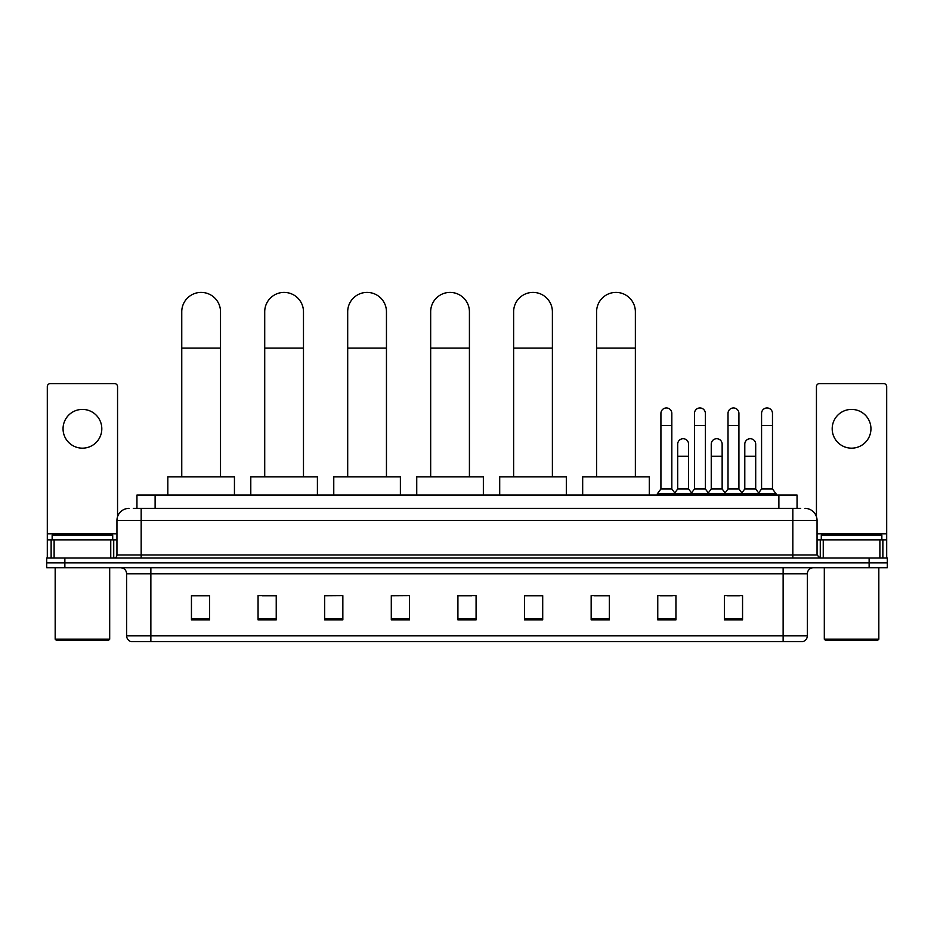 <?xml version="1.0" encoding="UTF-8"?>
<svg xmlns="http://www.w3.org/2000/svg" width="934" height="934" viewBox="0 0 934 934"><rect width="100%" height="100%" fill="white"/><g stroke="black" fill="none" stroke-linecap="round" stroke-linejoin="round"><path stroke-width="1.4" d="M136.948 508.365L136.948 495.043L797.052 495.043L797.052 508.365M133.585 508.365L800.695 508.365M133.305 508.365L141.174 508.365L141.174 520.471L116.948 520.471L116.948 554.994A3.024 3.024 0 0 1 113.925 558.03M129.067 508.365A12.107 12.107 0 0 0 116.948 520.471M804.933 508.365A12.107 12.107 0 0 1 817.052 520.471L817.052 554.994L820.075 558.03M64.866 558.03L46.7 558.03L46.7 562.875L64.866 562.875L46.7 562.875L46.7 567.72L64.866 567.72L64.866 562.875L869.134 562.875L64.866 562.875L64.866 558.03L869.134 558.03L869.134 562.875L887.3 562.875L869.134 562.875L869.134 567.72L64.866 567.72M869.134 567.72L887.3 567.72L887.3 558.03L869.134 558.03M807.361 635.785C807.186 638.693 805.738 640.631 802.995 641.6L783.136 641.6L783.136 635.785L807.361 635.785L807.361 573.768A6.059 6.059 0 0 1 813.409 567.72M783.136 641.6L131.005 641.6A6.059 6.059 0 0 1 126.639 635.785L126.639 573.768C126.288 570.09 124.269 568.07 120.591 567.72M742.553 619.861L742.553 595.635L724.387 595.635L724.387 619.861L742.553 619.861M675.936 619.861L675.936 595.635L657.769 595.635L657.769 619.861L675.936 619.861M609.318 619.861L609.318 595.635L591.152 595.635L591.152 619.861L609.318 619.861M542.701 619.861L542.701 595.635L524.534 595.635L524.534 619.861L542.701 619.861M209.613 619.861L209.613 595.635L191.447 595.635L191.447 619.861L209.613 619.861M276.231 619.861L276.231 595.635L258.064 595.635L258.064 619.861L276.231 619.861M342.848 619.861L342.848 595.635L324.682 595.635L324.682 619.861L342.848 619.861M409.466 619.861L409.466 595.635L391.299 595.635L391.299 619.861L409.466 619.861M476.083 619.861L476.083 595.635L457.917 595.635L457.917 619.861L476.083 619.861M594.176 595.752L609.318 595.752M660.315 595.752L672.422 595.752M727.411 595.752L739.53 595.752M409.466 595.635L391.299 595.752L409.466 595.635M342.848 595.635L324.682 595.752L342.848 595.635M262.302 595.752L276.231 595.752M457.917 595.752L471.845 595.752M209.613 595.752L191.447 595.752M542.701 595.752L524.534 595.752M82.437 409.407A19.381 19.381 0 0 0 63.057 428.788A19.381 19.381 0 0 0 82.437 448.168A19.381 19.381 0 0 0 101.806 428.788A19.381 19.381 0 0 0 82.437 409.407M110.749 558.03L110.749 539.852L54.114 539.852L54.114 558.03M117.556 516.689L117.556 386.629A3.024 3.024 0 0 0 114.532 383.605L50.331 383.605A3.024 3.024 0 0 0 47.307 386.629L47.307 539.852L54.114 539.852M110.749 539.852L116.948 539.852M47.307 558.03L47.307 539.852M108.472 640.385L56.39 640.385L55.176 639.183L109.687 639.183L108.472 640.385M55.176 567.72L55.176 639.183M109.687 567.72L109.687 639.183M112.71 539.852L112.71 535.007L52.152 535.007L52.152 539.852M181.756 476.877L181.756 311.781A19.381 19.381 0 0 1 201.137 292.4A19.381 19.381 0 0 1 220.517 311.781A19.381 19.381 0 0 0 201.137 292.4M220.517 476.877L220.517 311.781M234.446 495.043L234.446 476.877L167.828 476.877L167.828 495.043M264.719 476.877L264.719 311.781A19.381 19.381 0 0 1 284.099 292.4A19.381 19.381 0 0 1 303.48 311.781A19.381 19.381 0 0 0 284.099 292.4M303.48 476.877L303.48 311.781M317.408 495.043L317.408 476.877L250.791 476.877L250.791 495.043M347.693 476.877L347.693 311.781A19.381 19.381 0 0 1 367.074 292.4A19.381 19.381 0 0 1 386.454 311.781A19.381 19.381 0 0 0 367.074 292.4M386.454 476.877L386.454 311.781M400.382 495.043L400.382 476.877L333.765 476.877L333.765 495.043M430.667 476.877L430.667 311.781A19.381 19.381 0 0 1 450.048 292.4A19.381 19.381 0 0 1 469.417 311.781A19.381 19.381 0 0 0 450.048 292.4M469.417 476.877L469.417 311.781M483.357 495.043L483.357 476.877L416.739 476.877L416.739 495.043M513.63 476.877L513.63 311.781A19.381 19.381 0 0 1 533.01 292.4A19.381 19.381 0 0 1 552.391 311.781A19.381 19.381 0 0 0 533.01 292.4M552.391 476.877L552.391 311.781M566.319 495.043L566.319 476.877L499.702 476.877L499.702 495.043M596.604 476.877L596.604 311.781A19.381 19.381 0 0 1 615.985 292.4A19.381 19.381 0 0 1 635.365 311.781A19.381 19.381 0 0 0 615.985 292.4M635.365 476.877L635.365 311.781M649.293 495.043L649.293 476.877L582.676 476.877L582.676 495.043M660.922 425.519L671.826 425.519L671.826 488.984L660.922 488.984L660.922 413.4A5.452 5.452 0 0 1 666.713 407.96A5.452 5.452 0 0 1 671.826 413.4A5.452 5.452 0 0 0 666.713 407.96M660.922 488.984L657.291 493.829L657.291 495.043M671.826 488.984L675.457 493.829L657.291 493.829M694.476 488.984L694.476 425.519L705.368 425.519L705.368 488.984L694.476 488.984L690.833 493.829L675.457 493.829L675.457 495.043M694.476 425.519L694.476 413.4A5.452 5.452 0 0 1 700.266 407.96A5.452 5.452 0 0 1 705.368 413.4A5.452 5.452 0 0 0 700.266 407.96M705.368 488.984L709.011 493.829L690.833 493.829L690.833 495.043M728.018 488.984L728.018 425.519L738.922 425.519L738.922 488.984L728.018 488.984L724.387 493.829L709.011 493.829L709.011 495.043M728.018 425.519L728.018 413.4A5.452 5.452 0 0 1 733.82 407.96A5.452 5.452 0 0 1 738.922 413.4A5.452 5.452 0 0 0 733.82 407.96M738.922 488.984L742.553 493.829L724.387 493.829L724.387 495.043M761.572 488.984L761.572 425.519L772.476 425.519L772.476 488.984L761.572 488.984L757.941 493.829L742.553 493.829L742.553 495.043M761.572 425.519L761.572 413.4A5.452 5.452 0 0 1 767.363 407.96A5.452 5.452 0 0 1 772.476 413.4A5.452 5.452 0 0 0 767.363 407.96M772.476 488.984L776.107 493.829L757.941 493.829L757.941 495.043M776.107 493.829L776.107 495.043M677.699 444.164A5.452 5.452 0 0 1 683.49 438.723A5.452 5.452 0 0 1 688.591 444.164L688.591 456.282L677.699 456.282L677.699 444.164M688.591 456.282L688.591 488.984L677.699 488.984L677.699 456.282M677.699 488.984L674.757 492.895M688.591 488.984L691.534 492.895M711.241 444.164A5.452 5.452 0 0 1 717.043 438.723A5.452 5.452 0 0 1 722.145 444.164L722.145 456.282L711.241 456.282L711.241 444.164M722.145 456.282L722.145 488.984L711.241 488.984L711.241 456.282M711.241 488.984L708.311 492.895M722.145 488.984L725.088 492.895M744.795 444.164A5.452 5.452 0 0 1 750.586 438.723A5.452 5.452 0 0 1 755.699 444.164L755.699 456.282L744.795 456.282L744.795 444.164M755.699 456.282L755.699 488.984L744.795 488.984L744.795 456.282M744.795 488.984L741.865 492.895M755.699 488.984L758.641 492.895M851.563 409.407A19.381 19.381 0 0 0 832.194 428.788A19.381 19.381 0 0 0 851.563 448.168A19.381 19.381 0 0 0 870.943 428.788A19.381 19.381 0 0 0 851.563 409.407M879.886 558.03L879.886 539.852L823.251 539.852L823.251 558.03M879.886 539.852L886.693 539.852L886.693 386.629A3.024 3.024 0 0 0 883.669 383.605L819.468 383.605A3.024 3.024 0 0 0 816.444 386.629L816.444 516.689M817.052 539.852L823.251 539.852M886.693 539.852L886.693 558.03M877.61 640.385L825.528 640.385L824.313 639.183L878.824 639.183L877.61 640.385M824.313 567.72L824.313 639.183M878.824 567.72L878.824 639.183M881.848 539.852L881.848 535.007L821.29 535.007L821.29 539.852M155.114 508.365L155.114 495.043M778.886 508.365L778.886 495.043M141.174 558.03L141.174 554.994L817.052 554.994M116.948 554.994L141.174 554.994L141.174 520.471L792.826 520.471L792.826 558.03M817.052 520.471L792.826 520.471L792.826 508.365M783.136 567.72L783.136 573.768L126.639 573.768M807.361 573.768L783.136 573.768L783.136 635.785L150.864 635.785L150.864 641.6M126.639 635.785L150.864 635.785L150.864 567.72M476.083 619.02L457.917 619.02M409.466 619.02L391.299 619.02M342.848 619.02L324.682 619.02M276.231 619.02L258.064 619.02M209.613 619.02L191.447 619.02M542.701 619.02L524.534 619.02M609.318 619.02L591.152 619.02M675.936 619.02L657.769 619.02M742.553 619.02L724.387 619.02M116.948 533.804L47.307 533.804M113.726 539.852L113.726 558.03M47.354 539.852L47.354 558.03M51.136 558.03L51.136 539.852M181.756 348.113L220.517 348.113M264.719 348.113L303.48 348.113M347.693 348.113L386.454 348.113M430.667 348.113L469.417 348.113M513.63 348.113L552.391 348.113M596.604 348.113L635.365 348.113M886.693 533.804L817.052 533.804M886.646 558.03L886.646 539.852M882.864 539.852L882.864 558.03M820.274 558.03L820.274 539.852M671.826 425.519L671.826 413.4M705.368 425.519L705.368 413.4M738.922 425.519L738.922 413.4M772.476 425.519L772.476 413.4"/></g></svg>
